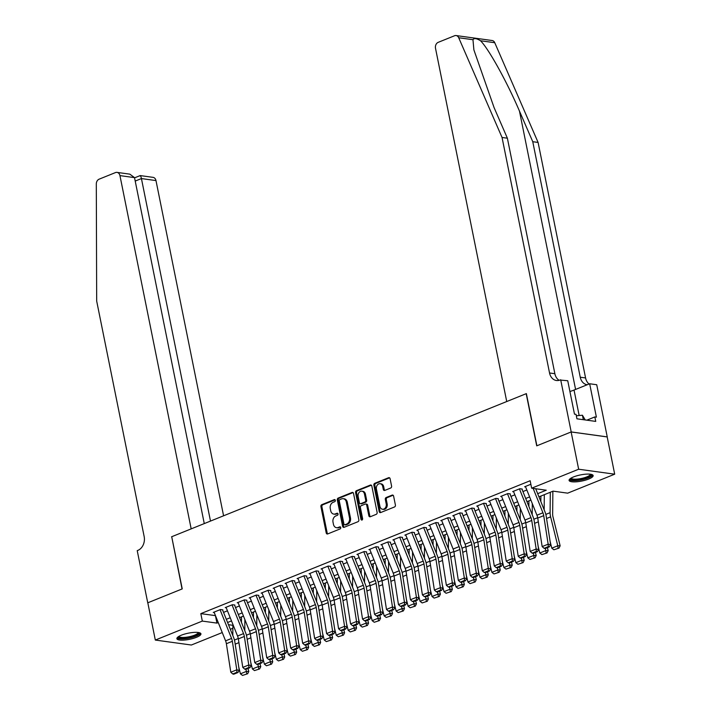 <?xml version="1.0" encoding="UTF-8"?>
<svg xmlns="http://www.w3.org/2000/svg" width="711" height="711" viewBox="0 0 711 711"><rect width="100%" height="100%" fill="white"/><g stroke="black" fill="none" stroke-linecap="round" stroke-linejoin="round"><path stroke-width="1.07" d="M335.316 500.322A1.084 0.844 -82.2 0 0 334.286 499.629L321.799 504.668A1.546 1.209 -82.2 0 0 320.919 506.605L326.225 532.939A1.546 1.209 -82.2 0 0 327.7 533.934L340.187 528.895A1.084 0.844 -82.2 0 0 339.778 526.842L338.16 527.491A4.941 3.857 -82.2 0 1 336.543 527.704A4.941 3.857 -82.2 0 1 333.45 524.327L333.006 522.141A4.941 3.857 -82.2 0 1 335.823 515.937L337.441 515.288A1.084 0.844 -82.2 0 0 337.032 513.235L335.414 513.884A4.941 3.857 -82.2 0 1 333.797 514.097A4.941 3.857 -82.2 0 1 330.704 510.72L330.268 508.534A4.941 3.857 -82.2 0 1 333.086 502.33L334.703 501.682A1.084 0.844 -82.2 0 0 335.316 500.322M588.708 479.036A12.265 3.128 -11.4 0 1 576.221 481.827A12.265 3.128 -11.4 0 1 569.084 480.414A12.265 3.128 -11.4 0 1 573.51 476.939A12.265 3.128 -11.4 0 1 585.997 474.157A12.265 3.128 -11.4 0 1 593.134 475.561A12.265 3.128 -11.4 0 1 588.708 479.036M196.512 637.305A12.265 3.128 -11.4 0 1 184.016 640.096A12.265 3.128 -11.4 0 1 176.888 638.682A12.265 3.128 -11.4 0 1 181.314 635.207A12.265 3.128 -11.4 0 1 193.801 632.417A12.265 3.128 -11.4 0 1 200.937 633.83A12.265 3.128 -11.4 0 1 196.512 637.305M390.703 488.022A1.546 1.209 -82.2 0 0 391.583 486.084L390.09 478.69A1.546 1.209 -82.2 0 0 388.624 477.703L374.75 483.302A1.546 1.209 -82.2 0 0 373.87 485.24L379.185 511.573A1.546 1.209 -82.2 0 0 380.652 512.56L394.525 506.961A1.546 1.209 -82.2 0 0 395.405 505.023L393.601 496.1A1.546 1.209 -82.2 0 0 392.134 495.114L386.197 497.504A1.546 1.209 -82.2 0 0 385.318 499.442L386.206 503.868A4.133 3.226 -82.2 0 1 382.5 509.236A4.133 3.226 -82.2 0 1 379.923 506.41L376.421 489.07A4.133 3.226 -82.2 0 1 380.136 483.711A4.133 3.226 -82.2 0 1 382.714 486.537L383.3 489.426A1.546 1.209 -82.2 0 0 384.767 490.412L390.703 488.022M222.25 632.559L191.366 645.019L155.318 640.06L147.808 602.795L182.238 588.895L171.715 536.725L526.193 393.681L536.716 445.85L571.137 431.959L578.656 469.224L614.695 474.193L567.689 493.158L553.078 491.141L538.956 496.847M155.318 640.06L202.324 621.085L216.935 623.103L218.25 622.569M537.685 493.665L546.261 490.208L531.65 488.19L530.148 480.743L200.822 613.637L202.324 621.085M531.65 488.19L578.656 469.224M353.536 493.443A1.546 1.209 -82.2 0 0 352.069 492.456L338.196 498.055A1.546 1.209 -82.2 0 0 337.316 499.993L342.622 526.327A1.546 1.209 -82.2 0 0 344.097 527.313L357.962 521.714A1.546 1.209 -82.2 0 0 358.851 519.777L353.536 493.443M356.478 490.679L370.342 485.08A1.546 1.209 -82.2 0 1 371.817 486.066L377.123 512.4A1.546 1.209 -82.2 0 1 376.243 514.337L370.307 516.737A1.546 1.209 -82.2 0 1 368.84 515.751L366.68 505.068A1.546 1.209 -82.2 0 0 365.214 504.081L361.277 505.663A1.546 1.209 -82.2 0 0 360.397 507.601L362.637 518.728A1.084 0.844 -82.2 0 1 360.992 519.385L355.589 492.616A1.546 1.209 -82.2 0 1 356.478 490.679L357.446 490.812L371.32 485.213L370.342 485.08M222.89 609.869L220.454 609.531L213.273 612.438L214.242 612.571M234.87 605.034L232.435 604.706L225.245 607.603L226.222 607.736M246.841 600.208L244.406 599.871L237.225 602.768L238.194 602.901M258.822 595.374L256.387 595.036L249.197 597.933L250.174 598.067M270.793 590.539L268.358 590.201L261.177 593.107L262.146 593.241M282.774 585.704L280.338 585.375L273.148 588.273L274.126 588.406M294.745 580.878L292.31 580.54L285.129 583.438L286.098 583.571M306.725 576.043L304.29 575.706L297.1 578.603L298.069 578.736M318.697 571.209L316.262 570.871L309.081 573.777L310.049 573.91M330.677 566.374L328.242 566.045L321.052 568.942L322.021 569.076M342.649 561.548L340.214 561.21L333.032 564.107L334.001 564.241M354.62 556.713L352.185 556.375L345.004 559.273L345.973 559.406M366.6 551.878L364.165 551.54L356.975 554.447L357.953 554.58M378.572 547.043L376.137 546.715L368.956 549.612L369.924 549.745M390.552 542.217L388.117 541.88L380.927 544.777L381.905 544.91M402.524 537.383L400.089 537.045L392.907 539.942L393.876 540.076M414.504 532.548L412.069 532.21L404.879 535.116L405.857 535.25M426.476 527.713L424.04 527.384L416.859 530.282L417.828 530.415M438.456 522.887L436.021 522.549L428.831 525.447L429.808 525.58M450.427 518.052L447.992 517.715L440.811 520.612L441.78 520.745M462.408 513.218L459.973 512.88L452.783 515.786L453.751 515.919M474.379 508.383L471.944 508.054L464.763 510.951L465.732 511.085M486.351 503.557L483.915 503.219L476.734 506.116L477.703 506.25M498.331 498.722L495.896 498.384L488.706 501.282L489.683 501.415M510.302 493.887L507.867 493.55L500.686 496.456L501.655 496.589M522.283 489.052L519.848 488.724L512.658 491.621L513.635 491.754M200.822 613.637L215.469 615.628M223.538 612.375L227.449 610.802M235.519 607.541L239.42 605.968M247.49 602.715L251.401 601.133M259.471 597.88L263.372 596.298M271.442 593.045L275.353 591.472M283.422 588.21L287.324 586.637M295.394 583.384L299.304 581.802M307.374 578.55L311.276 576.968M319.346 573.715L323.256 572.142M331.317 568.88L335.228 567.307M343.297 564.054L347.199 562.472M355.269 559.219L359.179 557.637M367.249 554.384L371.151 552.811M379.221 549.55L383.131 547.977M391.201 544.724L395.103 543.142M403.173 539.889L407.083 538.307M415.153 535.054L419.055 533.481M427.124 530.219L431.035 528.646M439.105 525.393L443.006 523.811M451.076 520.559L454.987 518.977M463.048 515.724L466.958 514.151M475.028 510.889L478.938 509.316M486.999 506.063L490.91 504.481M498.98 501.228L502.881 499.646M510.951 496.394L514.862 494.82M522.932 491.559L526.833 489.986M525.607 486.919L524.638 486.786L530.859 484.271M571.137 431.959L607.185 436.927L614.695 474.193M232.87 628.275L230.32 629.297M228.471 624.693L232.897 625.298M530.886 500.1L526.984 501.673M518.914 504.934L515.004 506.508M506.934 509.769L503.033 511.342M494.963 514.595L491.052 516.177M482.991 519.43L479.081 521.003M471.011 524.265L467.1 525.838M459.039 529.1L455.129 530.673M447.059 533.925L443.157 535.507M435.088 538.76L431.177 540.333M423.107 543.595L419.206 545.168M411.136 548.43L407.225 550.003M399.155 553.256L395.254 554.838M387.184 558.091L383.273 559.664M375.204 562.925L371.302 564.498M363.232 567.76L359.322 569.333M351.252 572.586L347.35 574.168M339.28 577.421L335.37 578.994M327.309 582.256L323.398 583.829M315.329 587.09L311.427 588.664M303.357 591.916L299.447 593.498M291.377 596.751L287.475 598.324M279.405 601.586L275.495 603.159M267.425 606.421L263.523 607.994M255.453 611.247L251.543 612.829M243.473 616.082L239.571 617.655M231.502 620.916L227.591 622.489M226.32 619.317L230.231 617.735M238.301 614.482L242.202 612.909M250.272 609.647L254.183 608.074M262.243 604.812L266.154 603.239M274.224 599.986L278.125 598.404M286.195 595.151L290.106 593.578M298.176 590.317L302.077 588.744M310.147 585.482L314.058 583.909M322.127 580.656L326.029 579.074M334.099 575.821L338.009 574.248M346.079 570.986L349.981 569.413M358.051 566.152L361.961 564.578M370.031 561.326L373.933 559.744M382.003 556.491L385.913 554.918M393.974 551.656L397.884 550.083M405.954 546.821L409.865 545.248M417.926 541.995L421.836 540.413M429.906 537.16L433.808 535.587M441.878 532.326L445.788 530.753M453.858 527.491L457.76 525.918M465.829 522.665L469.74 521.083M477.81 517.83L481.711 516.257M489.781 512.995L493.692 511.422M501.762 508.161L505.663 506.588M513.733 503.335L517.644 501.753M525.713 498.5L529.615 496.927M215.433 615.646L216.935 623.103M333.797 514.097L334.765 514.231A4.941 3.857 -82.2 0 0 336.392 514.026L335.414 513.884M337.832 513.44L336.392 514.026M336.543 527.704L337.512 527.838A4.941 3.857 -82.2 0 0 339.129 527.633L338.16 527.491M340.569 527.047L339.129 527.633M335.085 499.833L322.767 504.801A1.546 1.209 -82.2 0 0 321.887 506.739L327.202 533.081A1.546 1.209 -82.2 0 0 327.7 533.934M352.069 492.456L353.038 492.59L339.165 498.189A1.546 1.209 -82.2 0 0 338.285 500.126L343.6 526.46A1.546 1.209 -82.2 0 0 344.097 527.313M339.902 499.575A1.084 0.844 -82.2 0 0 339.28 500.935L343.946 524.051A1.084 0.844 -82.2 0 0 344.977 524.745L346.684 524.06A4.941 3.857 -82.2 0 0 349.501 517.857L346.31 502.055A4.941 3.857 -82.2 0 0 343.226 498.678A4.941 3.857 -82.2 0 0 341.609 498.891L339.902 499.575M344.622 524.789L345.599 524.922A1.084 0.844 -82.2 0 0 345.946 524.878L344.977 524.745M343.226 498.678L344.195 498.811A4.941 3.857 -82.2 0 1 347.288 502.188L350.47 517.99A4.941 3.857 -82.2 0 1 347.652 524.194L345.946 524.878M365.721 504.01L366.689 504.143A1.546 1.209 -82.2 0 1 367.658 505.201L369.809 515.884A1.546 1.209 -82.2 0 0 370.307 516.737M357.446 490.812A1.546 1.209 -82.2 0 0 356.567 492.75L361.97 519.519A1.084 0.844 -82.2 0 0 362.183 519.99M364.45 493.985A4.133 3.226 -82.2 0 0 361.872 491.159A4.133 3.226 -82.2 0 0 358.157 496.518L359.393 502.633A1.546 1.209 -82.2 0 0 360.859 503.619L364.805 502.028A1.546 1.209 -82.2 0 0 365.685 500.091L364.45 493.985L365.427 494.118A4.133 3.226 -82.2 0 0 362.841 491.292L361.872 491.159M360.361 503.681L361.33 503.823A1.546 1.209 -82.2 0 0 361.837 503.752L360.859 503.619M365.427 494.118L366.654 500.224A1.546 1.209 -82.2 0 1 365.774 502.162L361.837 503.752M380.136 483.711L381.105 483.844A4.133 3.226 -82.2 0 1 383.691 486.671L384.269 489.559A1.546 1.209 -82.2 0 0 384.767 490.412M382.5 509.236L383.478 509.369A4.133 3.226 -82.2 0 0 387.184 504.01L386.206 503.868M392.134 495.114L393.112 495.247L387.175 497.647A1.546 1.209 -82.2 0 0 386.295 499.584L387.184 504.01M388.624 477.703L389.601 477.836L375.728 483.436A1.546 1.209 -82.2 0 0 374.848 485.373L380.154 511.707A1.546 1.209 -82.2 0 0 380.652 512.56M242.513 675.423L247.65 673.761L242.513 675.423L240.425 673.824L238.754 667.078M232.799 635.492L232.906 624.418M240.425 673.824L246.406 671.406L245.89 669.309M246.708 673.735L246.406 671.406L248.788 671.468L247.65 673.761M248.032 668.447L248.788 671.468M241.5 616.881L241.456 622.356M220.055 609.7L231.564 638.442A7.865 4.488 -112 0 1 232.355 641.295L236.79 669.815L239.269 670.42L234.843 641.9A11.794 6.728 68 0 0 233.652 637.616L222.587 609.994M214.064 612.118L225.583 640.851A7.865 4.488 -112 0 1 226.374 643.713L230.799 672.233L236.79 669.815L236.932 672.286L232.746 673.975L233.741 674.215L237.927 672.526L236.932 672.286M237.927 672.526L239.269 670.42M230.799 672.233L232.746 673.975M198.876 632.594A10.612 2.711 -11.4 0 1 198.405 634.221A10.612 2.711 -11.4 0 1 186.282 638.202A10.612 2.711 -11.4 0 1 178.301 636.745M178.914 636.354A9.83 2.506 168.6 0 0 187.206 637.1A9.83 2.506 168.6 0 0 197.534 633.537A9.83 2.506 168.6 0 0 198.165 632.479M177.021 637.98A12.185 3.111 168.6 0 0 187.873 638.38A12.185 3.111 168.6 0 0 199.844 634.088A12.185 3.111 168.6 0 0 200.538 633.243M591.081 474.326A10.612 2.711 -11.4 0 1 590.601 475.952A10.612 2.711 -11.4 0 1 578.478 479.934A10.612 2.711 -11.4 0 1 570.498 478.476M571.111 478.094A9.83 2.506 168.6 0 0 579.403 478.832A9.83 2.506 168.6 0 0 589.73 475.268A9.83 2.506 168.6 0 0 590.361 474.21M569.227 479.712A12.185 3.111 168.6 0 0 580.069 480.112A12.185 3.111 168.6 0 0 592.05 475.828A12.185 3.111 168.6 0 0 592.734 474.975M585.251 419.961L582.433 415.233L576.319 415.766M583.331 419.694L582.433 415.233M223.583 515.795L155.985 180.576L141.427 178.568L135.206 181.074M210.492 521.083L141.427 178.568C140.84 175.99 140.316 175.119 139.854 175.946M171.538 536.796L191.179 528.877L119.946 175.608A4.719 3.679 -82.2 0 0 116.995 172.382A4.719 3.679 -82.2 0 0 115.449 172.586L99.105 179.181A4.719 3.679 -82.2 0 0 96.305 183.989L96.678 301.055L144.164 536.565A11.012 8.594 97.8 0 1 137.89 550.376L137.223 550.643L147.746 602.812L182.06 588.975L171.733 536.832M204.27 523.589L134.512 177.617L119.946 175.608M134.557 177.839L140.209 175.581L153.043 177.35A4.719 3.679 97.8 0 1 155.985 180.576M116.995 172.382L129.829 174.151L134.512 177.617M472.966 39.709L458.711 37.745A4.719 3.679 -82.2 0 0 456.089 35.55L492.128 40.518A4.719 3.679 97.8 0 1 494.758 42.713L538.094 142.431L532.761 141.702L519.474 111.12C507.032 81.934 488.626 48.703 480.503 40.749C476.583 38.323 474.068 37.976 472.966 39.709L473.89 49.894L494.092 107.628L507.378 138.201L554.873 373.719A11.012 8.594 -82.2 0 0 559.157 380.323M507.378 138.201L502.046 137.472L549.541 372.982A11.012 8.594 -82.2 0 0 556.42 380.501A11.012 8.594 -82.2 0 0 560.019 380.03L567.742 380.74L574.479 414.131L576.034 414.344L576.941 418.815L595.738 421.401L594.831 416.93L596.396 417.144L589.659 383.762L596.725 384.731L607.247 436.901L571.2 431.933L536.894 445.779L526.371 393.61L506.73 401.537L435.505 48.268A4.719 3.679 -82.2 0 1 438.189 42.349L454.542 35.754A4.719 3.679 -82.2 0 1 456.089 35.55M538.094 142.431L585.58 377.95A11.012 8.594 -82.2 0 0 589.063 384.002M587.215 384.749A11.012 8.594 -82.2 0 1 587.126 384.731A11.012 8.594 -82.2 0 1 580.247 377.212L532.761 141.702M458.711 37.745L502.046 137.472M560.686 379.763L571.2 431.933M589.659 383.762L574.035 390.063A17.695 4.515 -11.4 0 1 569.911 391.503M594.831 416.93L586.806 420.174M254.485 670.589L259.631 668.927L254.485 670.589L252.396 668.989L250.725 662.243M244.78 630.657L244.877 619.592M252.396 668.989L258.386 666.571L257.871 664.474M258.68 668.9L258.386 666.571L260.759 666.642L259.631 668.927M260.013 663.612L260.759 666.642M253.48 612.047L253.427 617.521M266.465 665.763L271.602 664.092L266.465 665.763L264.376 664.154L262.706 657.408M256.751 625.822L256.858 614.757M264.376 664.154L270.358 661.737L269.842 659.648M270.651 664.065L270.358 661.737L272.731 661.808L271.602 664.092M271.984 658.777L272.731 661.808M265.452 607.212L265.407 612.695M278.436 660.928L283.582 659.257L278.436 660.928L276.348 659.319L274.677 652.582M268.731 620.996L268.829 609.922M276.348 659.319L282.338 656.911L281.814 654.813M282.631 659.23L282.338 656.911L284.711 656.973L283.582 659.257M283.965 653.951L284.711 656.973M277.432 602.377L277.379 607.861M290.417 656.093L295.554 654.431L290.417 656.093L288.319 654.493L286.657 647.748M280.703 616.161L280.809 605.088M288.319 654.493L294.31 652.076L293.794 649.978M294.603 654.404L294.31 652.076L296.683 652.138L295.554 654.431M295.936 649.116L296.683 652.138M289.404 597.551L289.35 603.026M232.026 604.865L243.544 633.608A7.865 4.488 -112 0 1 244.335 636.461L248.77 664.989L251.25 665.585L246.815 637.065A11.794 6.728 68 0 0 245.633 632.781L234.559 605.159M226.036 607.283L237.554 636.025A7.865 4.488 -112 0 1 238.345 638.878L242.78 667.398L248.77 664.989L248.912 667.451L244.717 669.14L245.713 669.38L249.908 667.691L248.912 667.451M249.908 667.691L251.25 665.585M242.78 667.398L244.717 669.14M243.997 600.031L255.516 628.773A7.865 4.488 -112 0 1 256.307 631.626L260.741 660.155L263.221 660.759L258.795 632.23A11.794 6.728 68 0 0 257.604 627.946L246.539 600.324M238.016 602.448L249.525 631.19A7.865 4.488 -112 0 1 250.325 634.043L254.751 662.572L260.741 660.155L260.884 662.616L256.698 664.305L257.684 664.545L261.879 662.856L260.884 662.616M261.879 662.856L263.221 660.759M254.751 662.572L256.698 664.305M255.978 595.205L267.496 623.938A7.865 4.488 -112 0 1 268.287 626.8L272.713 655.32L275.201 655.924L270.767 627.395A11.794 6.728 68 0 0 269.585 623.12L258.511 595.498M249.988 597.613L261.506 626.355A7.865 4.488 -112 0 1 262.297 629.208L266.732 657.737L272.713 655.32L272.864 657.782L268.669 659.479L269.665 659.719L273.859 658.022L272.864 657.782M273.859 658.022L275.201 655.924M266.732 657.737L268.669 659.479M267.949 590.37L279.467 619.112A7.865 4.488 -112 0 1 280.258 621.965L284.693 650.485L287.173 651.089L282.747 622.569A11.794 6.728 68 0 0 281.556 618.286L270.491 590.663M261.968 592.787L273.477 621.521A7.865 4.488 -112 0 1 274.268 624.382L278.703 652.902L284.693 650.485L284.835 652.956L280.649 654.644L281.636 654.884L285.831 653.196L284.835 652.956M285.831 653.196L287.173 651.089M278.703 652.902L280.649 654.644M302.388 651.258L307.534 649.596L302.388 651.258L300.3 649.658L298.629 642.913M292.683 611.327L292.781 600.262M300.3 649.658L306.29 647.241L305.766 645.144M306.583 649.57L306.29 647.241L308.663 647.312L307.534 649.596M307.916 644.282L308.663 647.312M301.384 592.716L301.331 598.191M279.93 585.535L291.448 614.277A7.865 4.488 -112 0 1 292.239 617.13L296.665 645.659L299.153 646.255L294.718 617.735A11.794 6.728 68 0 0 293.527 613.451L282.463 585.828M273.939 587.953L285.458 616.695A7.865 4.488 -112 0 1 286.249 619.548L290.683 648.068L296.665 645.659L296.816 648.121L292.621 649.81L293.616 650.05L297.802 648.361L296.816 648.121M297.802 648.361L299.153 646.255M290.683 648.068L292.621 649.81M314.369 646.432L319.506 644.761L314.369 646.432L312.271 644.824L310.609 638.078M304.655 606.492L304.761 595.427M312.271 644.824L318.261 642.406L317.746 640.318M318.555 644.735L318.261 642.406L320.634 642.477L319.506 644.761M319.888 639.447L320.634 642.477M313.355 587.881L313.302 593.365M291.901 580.7L303.419 609.443A7.865 4.488 -112 0 1 304.21 612.295L308.645 640.824L311.125 641.429L306.69 612.9A11.794 6.728 68 0 0 305.508 608.616L294.443 580.994M285.92 583.118L297.429 611.86A7.865 4.488 -112 0 1 298.22 614.713L302.655 643.242L308.645 640.824L308.787 643.286L304.601 644.975L305.588 645.224L309.783 643.526L308.787 643.286M309.783 643.526L311.125 641.429M302.655 643.242L304.601 644.975M326.34 641.598L331.486 639.927L326.34 641.598L324.252 639.989L322.581 633.252M316.635 601.666L316.733 590.592M324.252 639.989L330.242 637.58L329.717 635.483M330.535 639.9L330.242 637.58L332.615 637.643L331.486 639.927M331.868 634.621L332.615 637.643M325.336 583.047L325.283 588.53M303.881 575.874L315.391 604.608A7.865 4.488 -112 0 1 316.191 607.47L320.617 635.99L323.105 636.594L318.67 608.065A11.794 6.728 68 0 0 317.479 603.79L306.414 576.168M297.891 578.283L309.409 607.025A7.865 4.488 -112 0 1 310.2 609.878L314.635 638.407L320.617 635.99L320.768 638.451L316.573 640.149L317.568 640.389L321.754 638.691L320.768 638.451M321.754 638.691L323.105 636.594M314.635 638.407L316.573 640.149M338.32 636.763L343.457 635.101L338.32 636.763L336.223 635.163L334.561 628.417M328.606 596.831L328.713 585.757M336.223 635.163L342.213 632.746L341.698 630.648M342.506 635.074L342.213 632.746L344.586 632.808L343.457 635.101M343.84 629.786L344.586 632.808M337.307 578.221L337.254 583.695M315.853 571.04L327.371 599.782A7.865 4.488 -112 0 1 328.162 602.635L332.597 631.155L335.077 631.759L330.642 603.239A11.794 6.728 68 0 0 329.46 598.955L318.395 571.333M309.872 573.457L321.381 602.19A7.865 4.488 -112 0 1 322.172 605.052L326.607 633.572L332.597 631.155L332.739 633.625L328.544 635.314L329.54 635.554L333.735 633.865L332.739 633.625M333.735 633.865L335.077 631.759M326.607 633.572L328.544 635.314M350.292 631.928L355.438 630.266L350.292 631.928L348.203 630.328L346.533 623.583M340.587 591.996L340.685 580.931M348.203 630.328L354.185 627.911L353.669 625.813M354.487 630.239L354.185 627.911L356.567 627.982L355.438 630.266M355.811 624.951L356.567 627.982M349.279 573.386L349.234 578.861M327.833 566.205L339.343 594.947A7.865 4.488 -112 0 1 340.134 597.8L344.568 626.329L347.057 626.924L342.622 598.404A11.794 6.728 68 0 0 341.431 594.12L330.366 566.498M321.843 568.622L333.361 597.364A7.865 4.488 -112 0 1 334.152 600.217L338.578 628.737L344.568 626.329L344.711 628.791L340.525 630.479L341.52 630.719L345.706 629.031L344.711 628.791M345.706 629.031L347.057 626.924M338.578 628.737L340.525 630.479M362.272 627.102L367.409 625.431L362.272 627.102L360.175 625.493L358.513 618.748M352.558 587.162L352.665 576.097M360.175 625.493L366.165 623.076L365.65 620.987M366.458 625.404L366.165 623.076L368.538 623.147L367.409 625.431M367.791 620.116L368.538 623.147M361.259 568.551L361.206 574.035M339.805 561.37L351.323 590.112A7.865 4.488 -112 0 1 352.114 592.965L356.549 621.494L359.028 622.098L354.593 593.569A11.794 6.728 68 0 0 353.411 589.286L342.338 561.663M333.815 563.787L345.333 592.53A7.865 4.488 -112 0 1 346.124 595.383L350.559 623.911L356.549 621.494L356.691 623.956L352.496 625.644L353.491 625.893L357.686 624.196L356.691 623.956M357.686 624.196L359.028 622.098M350.559 623.911L352.496 625.644M374.244 622.267L379.381 620.596L374.244 622.267L372.155 620.659L370.484 613.922M364.53 582.336L364.636 571.262M372.155 620.659L378.136 618.25L377.621 616.153M378.439 620.57L378.136 618.25L380.518 618.312L379.381 620.596M379.763 615.291L380.518 618.312M373.231 563.716L373.186 569.2M351.785 556.544L363.294 585.277A7.865 4.488 -112 0 1 364.085 588.139L368.52 616.659L371 617.264L366.574 588.735A11.794 6.728 68 0 0 365.383 584.46L354.318 556.837M345.795 558.953L357.313 587.695A7.865 4.488 -112 0 1 358.104 590.548L362.53 619.077L368.52 616.659L368.662 619.121L364.476 620.819L365.472 621.058L369.658 619.361L368.662 619.121M369.658 619.361L371 617.264M362.53 619.077L364.476 620.819M386.215 617.432L391.361 615.77L386.215 617.432L384.127 615.833L382.456 609.087M376.51 577.501L376.608 566.427M384.127 615.833L390.117 613.415L389.601 611.318M390.41 615.744L390.117 613.415L392.49 613.477L391.361 615.77M391.743 610.456L392.49 613.477M385.211 558.89L385.158 564.365M363.756 551.709L375.275 580.452A7.865 4.488 -112 0 1 376.066 583.304L380.501 611.824L382.98 612.429L378.545 583.909A11.794 6.728 68 0 0 377.363 579.625L366.289 552.003M357.766 554.127L369.285 582.86A7.865 4.488 -112 0 1 370.075 585.722L374.51 614.242L380.501 611.824L380.643 614.295L376.448 615.984L377.443 616.224L381.638 614.535L380.643 614.295M381.638 614.535L382.98 612.429M374.51 614.242L376.448 615.984M398.196 612.598L403.333 610.936L398.196 612.598L396.107 610.998L394.436 604.252M388.482 572.666L388.588 561.601M396.107 610.998L402.088 608.58L401.573 606.483M402.39 610.909L402.088 608.58L404.47 608.652L403.333 610.936M403.715 605.621L404.47 608.652M397.182 554.056L397.138 559.53M375.737 546.875L387.246 575.617A7.865 4.488 -112 0 1 388.037 578.47L392.472 606.998L394.952 607.594L390.526 579.074A11.794 6.728 68 0 0 389.335 574.79L378.27 547.168M369.747 549.292L381.256 578.034A7.865 4.488 -112 0 1 382.056 580.887L386.482 609.407L392.472 606.998L392.614 609.46L388.428 611.149L389.415 611.389L393.61 609.7L392.614 609.46M393.61 609.7L394.952 607.594M386.482 609.407L388.428 611.149M410.167 607.772L415.313 606.101L410.167 607.772L408.078 606.163L406.408 599.417M400.462 567.831L400.56 556.766M408.078 606.163L414.069 603.746L413.544 601.657M414.362 606.074L414.069 603.746L416.442 603.817L415.313 606.101M415.695 600.786L416.442 603.817M409.163 549.221L409.109 554.704M387.708 542.04L399.226 570.782A7.865 4.488 -112 0 1 400.017 573.635L404.443 602.164L406.932 602.768L402.497 574.239A11.794 6.728 68 0 0 401.315 569.955L390.241 542.333M381.718 544.457L393.236 573.199A7.865 4.488 -112 0 1 394.027 576.052L398.462 604.581L404.443 602.164L404.595 604.626L400.4 606.314L401.395 606.563L405.59 604.865L404.595 604.626M405.59 604.865L406.932 602.768M398.462 604.581L400.4 606.314M422.147 602.937L427.284 601.266L422.147 602.937L420.05 601.328L418.388 594.592M412.433 563.005L412.54 551.932M420.05 601.328L426.04 598.92L425.525 596.822M426.333 601.239L426.04 598.92L428.413 598.982L427.284 601.266M427.666 595.96L428.413 598.982M421.134 544.386L421.081 549.87M399.68 537.214L411.198 565.947A7.865 4.488 -112 0 1 411.989 568.809L416.424 597.329L418.903 597.933L414.477 569.404A11.794 6.728 68 0 0 413.287 565.129L402.222 537.507M393.698 539.622L405.208 568.365A7.865 4.488 -112 0 1 405.999 571.217L410.434 599.746L416.424 597.329L416.566 599.791L412.38 601.488L413.367 601.728L417.561 600.031L416.566 599.791M417.561 600.031L418.903 597.933M410.434 599.746L412.38 601.488M434.119 598.102L439.265 596.44L434.119 598.102L432.03 596.502L430.359 589.757M424.414 558.171L424.511 547.097M432.03 596.502L438.02 594.085L437.496 591.987M438.314 596.413L438.02 594.085L440.393 594.147L439.265 596.44M439.647 591.125L440.393 594.147M433.115 539.56L433.061 545.035M411.66 532.379L423.178 561.121A7.865 4.488 -112 0 1 423.969 563.974L428.395 592.494L430.884 593.098L426.449 564.578A11.794 6.728 68 0 0 425.258 560.295L414.193 532.672M405.67 534.796L417.188 563.53A7.865 4.488 -112 0 1 417.979 566.391L422.414 594.911L428.395 592.494L428.546 594.965L424.351 596.653L425.347 596.893L429.533 595.205L428.546 594.965M429.533 595.205L430.884 593.098M422.414 594.911L424.351 596.653M446.099 593.267L451.236 591.605L446.099 593.267L444.002 591.668L442.34 584.922M436.385 553.336L436.492 542.271M444.002 591.668L449.992 589.25L449.476 587.153M450.285 591.579L449.992 589.25L452.365 589.321L451.236 591.605M451.618 586.291L452.365 589.321M445.086 534.725L445.033 540.2M423.632 527.544L435.15 556.286A7.865 4.488 -112 0 1 435.941 559.139L440.376 587.668L442.855 588.264L438.429 559.744A11.794 6.728 68 0 0 437.238 555.46L426.173 527.838M417.65 529.962L429.16 558.704A7.865 4.488 -112 0 1 429.951 561.557L434.385 590.077L440.376 587.668L440.518 590.13L436.332 591.819L437.318 592.059L441.513 590.37L440.518 590.13M441.513 590.37L442.855 588.264M434.385 590.077L436.332 591.819M458.071 588.441L463.217 586.771L458.071 588.441L455.982 586.833L454.311 580.087M448.365 548.501L448.463 537.436M455.982 586.833L461.972 584.415L461.448 582.327M462.266 586.744L461.972 584.415L464.345 584.486L463.217 586.771M463.599 581.456L464.345 584.486M457.066 529.891L457.013 535.374M435.612 522.709L447.13 551.452A7.865 4.488 -112 0 1 447.921 554.304L452.347 582.833L454.836 583.438L450.401 554.909A11.794 6.728 68 0 0 449.21 550.625L438.145 523.003M429.622 525.127L441.14 553.869A7.865 4.488 -112 0 1 441.931 556.722L446.366 585.251L452.347 582.833L452.498 585.295L448.303 586.984L449.299 587.233L453.485 585.535L452.498 585.295M453.485 585.535L454.836 583.438M446.366 585.251L448.303 586.984M470.051 583.607L475.188 581.936L470.051 583.607L467.954 581.998L466.292 575.261M460.337 543.675L460.444 532.601M467.954 581.998L473.944 579.589L473.428 577.492M474.237 581.909L473.944 579.589L476.317 579.652L475.188 581.936M475.57 576.63L476.317 579.652M469.038 525.056L468.984 530.539M447.583 517.884L459.102 546.617A7.865 4.488 -112 0 1 459.893 549.479L464.327 577.999L466.807 578.603L462.372 550.074A11.794 6.728 68 0 0 461.19 545.799L450.125 518.177M441.602 520.292L453.111 549.034A7.865 4.488 -112 0 1 453.902 551.887L458.337 580.416L464.327 577.999L464.47 580.46L460.275 582.158L461.27 582.398L465.465 580.7L464.47 580.46M465.465 580.7L466.807 578.603M458.337 580.416L460.275 582.158M482.022 578.772L487.168 577.11L482.022 578.772L479.934 577.172L478.263 570.426M472.317 538.84L472.415 527.766M479.934 577.172L485.924 574.755L485.4 572.657M486.217 577.083L485.924 574.755L488.297 574.817L487.168 577.11M487.55 571.795L488.297 574.817M481.009 520.23L480.965 525.705M459.564 513.049L471.073 541.791A7.865 4.488 -112 0 1 471.873 544.644L476.299 573.164L478.787 573.768L474.353 545.248A11.794 6.728 68 0 0 473.162 540.964L462.097 513.342M453.574 515.466L465.092 544.199A7.865 4.488 -112 0 1 465.883 547.061L470.309 575.581L476.299 573.164L476.45 575.634L472.255 577.323L473.25 577.563L477.437 575.874L476.45 575.634M477.437 575.874L478.787 573.768M470.309 575.581L472.255 577.323M494.003 573.937L499.14 572.275L494.003 573.937L491.905 572.337L490.243 565.592M484.289 534.005L484.395 522.941M491.905 572.337L497.896 569.92L497.38 567.822M498.189 572.248L497.896 569.92L500.268 569.991L499.14 572.275M499.522 566.96L500.268 569.991M492.99 515.395L492.936 520.87M471.535 508.214L483.053 536.956A7.865 4.488 -112 0 1 483.844 539.809L488.279 568.338L490.759 568.933L486.324 540.413A11.794 6.728 68 0 0 485.142 536.13L474.068 508.507M465.545 510.631L477.063 539.373A7.865 4.488 -112 0 1 477.854 542.226L482.289 570.746L488.279 568.338L488.421 570.8L484.227 572.488L485.222 572.728L489.417 571.04L488.421 570.8M489.417 571.04L490.759 568.933M482.289 570.746L484.227 572.488M505.974 569.111L511.12 567.44L505.974 569.111L503.886 567.502L502.215 560.757M496.26 529.171L496.367 518.106M503.886 567.502L509.867 565.085L509.352 562.996M510.169 567.414L509.867 565.085L512.249 565.156L511.12 567.44M511.493 562.125L512.249 565.156M504.961 510.56L504.917 516.044M483.516 503.379L495.025 532.121A7.865 4.488 -112 0 1 495.816 534.974L500.251 563.503L502.739 564.107L498.304 535.579A11.794 6.728 68 0 0 497.113 531.295L486.048 503.672M477.525 505.797L489.044 534.539A7.865 4.488 -112 0 1 489.835 537.392L494.261 565.92L500.251 563.503L500.393 565.965L496.207 567.654L497.202 567.902L501.388 566.205L500.393 565.965M501.388 566.205L502.739 564.107M494.261 565.92L496.207 567.654M517.946 564.276L523.092 562.605L517.946 564.276L515.857 562.668L514.186 555.931M508.241 524.345L508.347 513.271M515.857 562.668L521.847 560.259L521.332 558.162M522.141 562.579L521.847 560.259L524.22 560.321L523.092 562.605M523.474 557.3L524.22 560.321M516.941 505.725L516.888 511.209M495.487 498.553L507.005 527.286A7.865 4.488 -112 0 1 507.796 530.148L512.231 558.668L514.711 559.273L510.276 530.744A11.794 6.728 68 0 0 509.094 526.469L498.02 498.846M489.497 500.962L501.015 529.704A7.865 4.488 -112 0 1 501.806 532.557L506.241 561.086L512.231 558.668L512.373 561.13L508.178 562.828L509.174 563.068L513.369 561.37L512.373 561.13M513.369 561.37L514.711 559.273M506.241 561.086L508.178 562.828M529.926 559.441L535.063 557.78L529.926 559.441L527.838 557.842L526.167 551.096M520.212 519.51L520.319 508.436M527.838 557.842L533.819 555.424L533.303 553.327M534.121 557.753L533.819 555.424L536.201 555.487L535.063 557.78M535.445 552.465L536.201 555.487M528.913 500.9L528.868 506.374M507.467 493.718L518.977 522.461A7.865 4.488 -112 0 1 519.768 525.313L524.203 553.833L526.682 554.438L522.256 525.918A11.794 6.728 68 0 0 521.065 521.634L510 494.012M501.477 496.136L512.995 524.869A7.865 4.488 -112 0 1 513.786 527.731L518.212 556.251L524.203 553.833L524.345 556.304L520.159 557.993L521.154 558.233L525.34 556.544L524.345 556.304M525.34 556.544L526.682 554.438M518.212 556.251L520.159 557.993M541.898 554.607L547.043 552.945L541.898 554.607L539.809 553.007L538.138 546.261M532.192 514.675L532.29 503.61M539.809 553.007L545.799 550.59L545.284 548.492M546.092 552.918L545.799 550.59L548.172 550.661L547.043 552.945M547.426 547.63L548.172 550.661M540.893 496.065L540.84 501.539M519.439 488.884L530.957 517.626A7.865 4.488 -112 0 1 531.748 520.479L536.174 549.008L538.662 549.612L534.228 521.083A11.794 6.728 68 0 0 533.046 516.799L521.972 489.177M513.449 491.301L524.967 520.043A7.865 4.488 -112 0 1 525.758 522.896L530.193 551.416L536.174 549.008L536.325 551.469L532.13 553.158L533.126 553.398L537.32 551.709L536.325 551.469M537.32 551.709L538.662 549.612M530.193 551.416L532.13 553.158M553.878 549.781L559.015 548.11L553.878 549.781L551.789 548.172L550.118 541.427M544.164 509.84L544.306 494.687M551.789 548.172L557.771 545.755L550.625 516.861A11.794 6.728 -112 0 1 550.11 512.667L550.296 492.27M558.064 548.083L557.771 545.755L560.144 545.826L559.015 548.11M552.865 491.23L552.651 514.133A7.865 4.488 68 0 0 552.998 516.924L560.144 545.826M533.161 488.404L542.928 512.791A7.865 4.488 -112 0 1 543.719 515.644L548.154 544.173L550.634 544.777L546.208 516.248A11.794 6.728 68 0 0 545.017 511.964L535.712 488.75M525.429 486.466L536.938 515.208A7.865 4.488 -112 0 1 537.738 518.061L542.164 546.59L548.154 544.173L548.297 546.635L544.111 548.323L545.097 548.572L549.292 546.875L548.297 546.635M549.292 546.875L550.634 544.777M542.164 546.59L544.111 548.323M334.97 499.726L334.286 499.629M340.453 526.94L339.778 526.842M337.716 513.333L337.032 513.235M327.202 533.081L326.225 532.939M321.887 506.739L320.919 506.605M322.767 504.801L321.799 504.668M343.6 526.46L342.622 526.327M338.285 500.126L337.316 499.993M339.165 498.189L338.196 498.055M347.652 524.194L346.684 524.06M350.47 517.99L349.501 517.857M347.288 502.188L346.31 502.055M369.809 515.884L368.84 515.751M367.658 505.201L366.68 505.068M361.97 519.519L360.992 519.385M356.567 492.75L355.589 492.616M365.774 502.162L364.805 502.028M366.654 500.224L365.685 500.091M384.269 489.559L383.3 489.426M383.691 486.671L382.714 486.537M386.295 499.584L385.318 499.442M387.175 497.647L386.197 497.504M380.154 511.707L379.185 511.573M374.848 485.373L373.87 485.24M375.728 483.436L374.75 483.302M235.19 644.148L238.932 642.637M234.452 640.042L238.283 638.505M231.564 638.442L225.583 640.851M232.355 641.295L226.374 643.713M519.474 111.12L575.59 389.441M554.873 373.719L549.541 372.982M580.247 377.212L585.58 377.95M494.758 42.713L480.503 40.749M579.163 415.517L574.035 390.063M247.17 639.313L250.903 637.811M246.433 635.216L250.254 633.67M259.142 634.488L262.883 632.977M258.404 630.381L262.235 628.835M271.113 629.653L274.855 628.142M270.384 625.547L274.206 624M283.094 624.818L286.835 623.307M282.356 620.712L286.186 619.174M243.544 633.608L237.554 636.025M244.335 636.461L238.345 638.878M255.516 628.773L249.525 631.19M256.307 631.626L250.325 634.043M267.496 623.938L261.506 626.355M268.287 626.8L262.297 629.208M279.467 619.112L273.477 621.521M280.258 621.965L274.268 624.382M295.065 619.983L298.807 618.481M294.336 615.886L298.158 614.34M291.448 614.277L285.458 616.695M292.239 617.13L286.249 619.548M307.045 615.157L310.787 613.646M306.308 611.051L310.138 609.505M303.419 609.443L297.429 611.86M304.21 612.295L298.22 614.713M319.017 610.322L322.758 608.812M318.288 606.216L322.11 604.67M315.391 604.608L309.409 607.025M316.191 607.47L310.2 609.878M330.997 605.488L334.739 603.977M330.26 601.382L334.081 599.844M327.371 599.782L321.381 602.19M328.162 602.635L322.172 605.052M342.969 600.653L346.71 599.151M342.231 596.556L346.061 595.009M339.343 594.947L333.361 597.364M340.134 597.8L334.152 600.217M354.949 595.827L358.682 594.316M354.211 591.721L358.033 590.174M351.323 590.112L345.333 592.53M352.114 592.965L346.124 595.383M366.92 590.992L370.662 589.481M366.183 586.886L370.013 585.34M363.294 585.277L357.313 587.695M364.085 588.139L358.104 590.548M378.901 586.157L382.634 584.646M378.163 582.051L381.985 580.514M375.275 580.452L369.285 582.86M376.066 583.304L370.075 585.722M390.872 581.322L394.614 579.821M390.135 577.225L393.965 575.679M387.246 575.617L381.256 578.034M388.037 578.47L382.056 580.887M402.853 576.497L406.585 574.986M402.115 572.391L405.937 570.844M399.226 570.782L393.236 573.199M400.017 573.635L394.027 576.052M414.824 571.662L418.566 570.151M414.086 567.556L417.917 566.009M411.198 565.947L405.208 568.365M411.989 568.809L405.999 571.217M426.796 566.827L430.537 565.316M426.067 562.721L429.888 561.183M423.178 561.121L417.188 563.53M423.969 563.974L417.979 566.391M438.776 561.992L442.518 560.49M438.038 557.895L441.869 556.349M435.15 556.286L429.16 558.704M435.941 559.139L429.951 561.557M450.747 557.166L454.489 555.655M450.019 553.06L453.84 551.514M447.13 551.452L441.14 553.869M447.921 554.304L441.931 556.722M462.728 552.331L466.469 550.821M461.99 548.225L465.821 546.679M459.102 546.617L453.111 549.034M459.893 549.479L453.902 551.887M474.699 547.497L478.441 545.986M473.961 543.391L477.792 541.853M471.073 541.791L465.092 544.199M471.873 544.644L465.883 547.061M486.68 542.662L490.412 541.16M485.942 538.565L489.763 537.018M483.053 536.956L477.063 539.373M483.844 539.809L477.854 542.226M498.651 537.836L502.393 536.325M497.913 533.73L501.744 532.183M495.025 532.121L489.044 534.539M495.816 534.974L489.835 537.392M510.631 533.001L514.364 531.49M509.894 528.895L513.715 527.349M507.005 527.286L501.015 529.704M507.796 530.148L501.806 532.557M522.603 528.166L526.344 526.655M521.865 524.06L525.696 522.523M518.977 522.461L512.995 524.869M519.768 525.313L513.786 527.731M534.583 523.332L538.316 521.83M533.845 519.234L537.667 517.688M530.957 517.626L524.967 520.043M531.748 520.479L525.758 522.896M546.555 518.506L550.625 516.861M545.817 514.4L550.11 512.667M542.928 512.791L536.938 515.208M543.719 515.644L537.738 518.061"/></g></svg>
